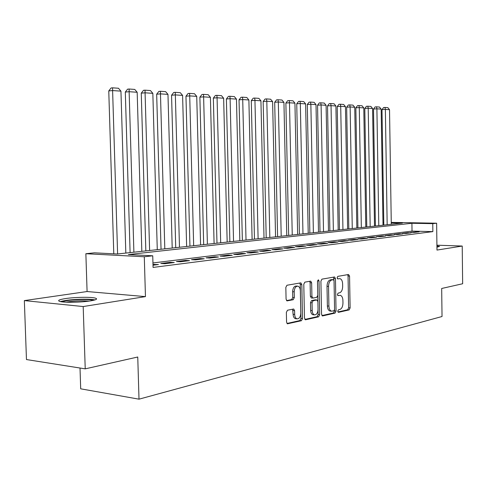 <?xml version="1.0" encoding="UTF-8"?>
<svg xmlns="http://www.w3.org/2000/svg" width="487" height="487" viewBox="0 0 487 487"><rect width="100%" height="100%" fill="white"/><g stroke="black" fill="none" stroke-linecap="round" stroke-linejoin="round"><path stroke-width="0.73" d="M337.728 311.236L338.465 312.331L349.161 309.909L350.116 307.924L349.556 276.099L348.528 274.498L337.808 276.373L337.107 277.76L337.716 278.899L339.871 278.637C341.527 279.118 342.44 280.835 342.611 283.787L342.659 286.472C342.531 289.972 341.484 292.09 339.518 292.833L338.112 293.113L337.418 294.513L338.002 295.627L340.279 295.341C341.874 295.846 342.751 297.533 342.915 300.4L342.964 303.078C342.836 306.579 341.789 308.721 339.823 309.507L338.422 309.817L337.728 311.236M90.18 300.936C96.408 299.889 98.082 298.933 95.202 298.081C90.825 296.869 74.754 297.143 65.441 298.58C58.842 299.639 57.052 300.619 60.078 301.526C64.54 302.737 81.128 302.409 90.18 300.936M436.997 247.183L439.542 246.385L436.93 245.972M287.5 310.231L286.362 312.404L286.569 322.138L287.44 323.794L301.41 320.72L302.506 318.577L301.812 284.56L300.875 282.862L286.971 285.248L285.826 287.391L286.082 299.182L287.007 300.881L293.204 299.73L294.325 297.594L294.203 291.81C294.434 288.127 295.646 286.24 297.843 286.149C299.353 286.612 300.181 288.121 300.339 290.672L300.802 313.117C300.54 316.94 299.274 318.845 296.991 318.839C295.585 318.328 294.812 316.854 294.672 314.438L294.592 310.669L293.704 309.008L287.5 310.231M85.225 368.854L26.462 359.552L24.35 300.601L83.192 306.548L85.225 368.854L137.754 357.008L139.008 399.17L442.032 316.513L441.679 288.481L462.65 283.751L462.218 246.045L436.979 250.075L436.632 223.21L432.754 223.655L432.858 231.617L153.07 267.424L152.741 255.797L144.292 256.765L85.864 253.715L94.405 252.826L117.33 253.995L402.396 223.095L391.268 222.888M83.192 306.548L145.455 296.613L144.292 256.765M321.548 314.316L322.656 315.911L335.05 313.104L336.048 311.071L335.446 278.601L334.575 276.969L321.95 279.142L320.909 281.176L321.548 314.316M318.626 316.824L305.635 319.758L304.478 318.133L303.791 284.207L304.874 282.125L310.73 281.139L311.65 282.813L311.923 296.443L313.062 298.087L316.72 297.362L317.767 295.299L317.494 281.224L318.376 279.794L319.009 280.956L319.667 314.736L318.626 316.824L317.086 316.684L304.868 319.442M462.218 246.045L436.918 245.192M414.327 232.421L419.149 231.818L410.833 232.336L414.327 232.421M406.128 233.45L411.071 232.835L407.57 232.743L402.609 233.364L406.128 233.45M397.709 234.509L402.786 233.87L399.255 233.778L394.166 234.411L397.709 234.509M389.058 235.592L394.275 234.941L390.72 234.844L385.491 235.495L389.058 235.592M380.17 236.706L385.534 236.037L381.954 235.933L376.579 236.603L380.17 236.706M371.039 237.857L376.548 237.163L372.945 237.059L367.417 237.747L371.039 237.857M361.646 239.032L367.314 238.32L363.679 238.21L358 238.922L361.646 239.032M351.985 240.243L357.817 239.513L354.159 239.397L348.315 240.128L351.985 240.243M342.044 241.491L348.041 240.742L344.364 240.621L338.349 241.369L342.044 241.491M331.811 242.776L337.984 242.002L334.277 241.875L328.086 242.648L331.811 242.776M321.274 244.097L327.635 243.299L323.898 243.171L317.524 243.963L321.274 244.097M310.414 245.46L316.964 244.638L313.208 244.504L306.64 245.32L310.414 245.46M299.219 246.866L305.976 246.02L302.19 245.874L295.414 246.72L299.219 246.866M287.671 248.315L294.641 247.439L290.83 247.293L283.848 248.163L287.671 248.315M275.758 249.807L282.953 248.906L279.118 248.754L271.91 249.648L275.758 249.807M263.461 251.353L270.888 250.421L267.028 250.257L259.589 251.189L263.461 251.353M250.762 252.948L258.433 251.986L254.549 251.816L246.86 252.771L250.762 252.948M237.632 254.591L245.564 253.599L241.655 253.423L233.711 254.409L237.632 254.591M224.063 256.296L232.256 255.267L228.33 255.078L220.118 256.107L224.063 256.296M210.019 258.055L218.505 256.996L214.548 256.801L206.056 257.86L210.019 258.055M195.488 259.881L204.266 258.78L200.291 258.573L191.501 259.674L195.488 259.881M180.427 261.769L189.528 260.63L185.535 260.417L176.422 261.549L180.427 261.769M164.825 263.729L174.255 262.542L170.243 262.323L160.801 263.497L164.825 263.729M432.858 231.617L412.026 231.112L152.942 262.956M153.009 265.208L158.421 264.532L152.985 264.471M80.014 368.026L80.696 388.821L139.008 399.17M145.455 296.613L87.088 291.536L24.35 300.601M87.088 291.536L85.864 253.715M382.965 222.662L383.78 222.577M432.754 223.655L411.911 223.271L128.355 254.555L152.741 255.797M391.256 222.382L436.632 223.21M383.786 222.748L382.965 222.729M412.026 231.112L411.911 223.271M415.673 231.733L415.679 232.256M407.57 232.743L407.576 233.273M399.255 233.778L399.267 234.314M390.72 234.844L390.726 235.385M381.954 235.933L381.96 236.487M372.945 237.059L372.951 237.613M363.679 238.21L363.692 238.776M354.159 239.397L354.171 239.969M344.364 240.621L344.37 241.199M334.277 241.875L334.289 242.465M323.898 243.171L323.91 243.768M313.208 244.504L313.22 245.107M302.19 245.874L302.202 246.489M290.83 247.293L290.842 247.92M279.118 248.754L279.13 249.387M267.028 250.257L267.04 250.902M254.549 251.816L254.561 252.467M241.655 253.423L241.668 254.086M228.33 255.078L228.348 255.76M214.548 256.801L214.566 257.489M200.291 258.573L200.309 259.273M185.535 260.417L185.553 261.129M170.243 262.323L170.261 263.047M154.391 264.295L154.409 265.031M337.619 295.317L338.045 295.232M337.339 278.625L337.741 278.552M337.899 311.984L347.657 309.787L348.613 307.796L348.047 276.007L347.621 274.662M333.96 280.323L333.479 277.127M321.925 315.588L333.528 312.971L334.526 310.943L334.508 309.957M333.869 310.834L334.569 309.409L334.039 280.847L333.425 279.708L331.775 279.976C329.754 280.689 328.676 282.837 328.536 286.417L328.908 306.092C329.072 308.935 329.942 310.627 331.525 311.169L333.869 310.834M331.957 279.629L333.285 279.708M330.515 311.083L329.997 311.041C328.415 310.493 327.544 308.807 327.38 305.964L327.008 286.313C327.148 282.734 328.226 280.591 330.253 279.885L331.763 279.617M311.418 297.983L310.377 296.327L310.103 282.716L309.629 281.291M317.761 295.603L317.871 301.283M318.041 309.805L318.133 314.596L319.667 314.736M312.204 310.56C312.337 312.958 313.092 314.401 314.456 314.882C316.611 314.852 317.804 312.989 318.041 309.3L317.895 301.587L316.769 299.955L313.111 300.698L312.045 302.78L312.204 310.56L310.657 310.426C310.797 312.824 311.546 314.261 312.91 314.748L313.409 314.791M316.867 299.943L315.229 299.834L316.769 299.955M310.657 310.426L310.505 302.658L311.564 300.576L315.229 299.834M317.086 316.684L318.133 314.596M296.011 318.748L295.432 318.693C294.026 318.181 293.253 316.714 293.113 314.298L292.602 309.172M297.417 286.119L296.285 286.039C294.087 286.131 292.87 288.018 292.638 291.695L294.203 291.81M286.551 300.595L291.64 299.602L292.76 297.472L292.638 291.695M286.983 323.478L299.858 320.568L300.954 318.431L300.254 284.457L299.767 283.014M387.171 224.744L385.369 109.398L389.521 109.685L391.286 224.294M381.997 109.612L383.604 107.53L384.949 107.438L385.369 109.398L381.997 109.612L383.823 225.104M384.949 107.438L387.859 107.651L389.521 109.685M61.898 301.849C65.976 300.461 73.056 299.675 83.131 299.493C88.244 299.487 91.678 299.767 93.425 300.333M89.322 301.063L82.772 300.82C76.301 300.887 70.737 301.343 66.08 302.183M94.959 299.919C92.67 299.42 88.987 299.17 83.91 299.182C73.44 299.347 65.575 300.144 60.315 301.581M378.783 225.651L376.901 108.814L381.163 109.106L383.007 225.195M373.505 109.033L375.136 106.921L376.494 106.83L376.901 108.814L373.505 109.033L375.41 226.017M376.494 106.83L379.476 107.049L381.163 109.106M370.175 226.583L368.215 108.211L372.585 108.516L374.509 226.114M364.793 108.437L366.443 106.3L367.813 106.209L368.215 108.211L364.793 108.437L366.778 226.954M367.813 106.209L370.875 106.428L372.585 108.516M361.336 227.545L359.29 107.597L363.783 107.907L365.786 227.064M355.851 107.822L357.519 105.655L358.901 105.563L359.29 107.597L355.851 107.822L357.921 227.916M358.901 105.563L362.042 105.789L363.783 107.907M352.265 228.525L350.129 106.963L354.743 107.28L356.831 228.032M346.665 107.195L348.357 104.997L349.745 104.906L350.129 106.963L346.665 107.195L348.82 228.902M349.745 104.906L352.978 105.137L354.743 107.28M342.939 229.535L340.711 106.312L345.453 106.641L347.633 229.03M337.223 106.55L338.946 104.328L340.34 104.23L340.711 106.312L337.223 106.55L339.476 229.913M340.34 104.23L343.664 104.468L345.453 106.641M333.364 230.576L331.038 105.649L335.908 105.983L338.185 230.053M327.526 105.886L329.273 103.634L330.673 103.53L331.038 105.649L327.526 105.886L329.876 230.954M330.673 103.53L334.088 103.78L335.908 105.983M323.514 231.642L321.085 104.961L326.095 105.308L328.469 231.106M317.554 105.204L319.326 102.915L320.738 102.818L321.085 104.961L317.554 105.204L320.008 232.025M320.738 102.818L324.251 103.067L326.095 105.308M313.385 232.743L310.852 104.255L316.008 104.608L318.486 232.189M307.297 104.504L309.093 102.185L310.517 102.081L310.852 104.255L307.297 104.504L309.854 233.121M310.517 102.081L314.127 102.343L316.008 104.608M302.969 233.87L300.321 103.524L305.623 103.889L308.216 233.303M296.741 103.786L298.568 101.43L299.998 101.326L300.321 103.524L296.741 103.786L299.414 234.253M299.998 101.326L303.718 101.594L305.623 103.889M292.243 235.032L289.479 102.775L294.939 103.153L297.642 234.448M285.875 103.043L287.732 100.651L289.175 100.547L289.479 102.775L285.875 103.043L288.669 235.422M289.175 100.547L292.997 100.821L294.939 103.153M281.2 236.232L278.314 102.008L283.939 102.392L286.764 235.629M274.692 102.276L276.573 99.853L278.022 99.744L278.314 102.008L274.692 102.276L277.608 236.621M278.022 99.744L281.961 100.024L283.939 102.392M269.828 237.461L266.809 101.211L272.604 101.613L275.557 236.84M263.163 101.491L265.08 99.025L266.535 98.916L266.809 101.211L263.163 101.491L266.212 237.857M266.535 98.916L270.595 99.208L272.604 101.613M258.104 238.733L254.951 100.395L260.929 100.809L264.009 238.094M251.286 100.675L253.228 98.179L254.695 98.064L254.951 100.395L251.286 100.675L254.464 239.129M254.695 98.064L258.883 98.362L260.929 100.809M246.014 240.042L242.721 99.549L248.881 99.975L252.108 239.385M239.032 99.841L241.01 97.303L242.483 97.181L242.721 99.549L239.032 99.841L242.362 240.438M242.483 97.181L246.799 97.491L248.881 99.975M233.547 241.394L230.101 98.678L236.463 99.117L239.829 240.712M226.394 98.977L228.403 96.396L229.888 96.274L230.101 98.678L226.394 98.977L229.87 241.796M229.888 96.274L234.344 96.596L236.463 99.117M220.684 242.788L217.074 97.777L223.643 98.234L227.167 242.088M213.349 98.082L215.394 95.464L216.885 95.342L217.074 97.777L213.349 98.082L216.983 243.19M216.885 95.342L221.482 95.671L223.643 98.234M207.395 244.231L203.621 96.852L210.402 97.321L214.091 243.506M199.877 97.163L201.953 94.502L203.45 94.375L203.621 96.852L199.877 97.163L203.682 244.632M203.45 94.375L208.205 94.715L210.402 97.321M193.668 245.716L189.717 95.89L196.73 96.371L200.589 244.967M185.955 96.207L188.067 93.504L189.577 93.376L189.717 95.89L185.955 96.207L189.936 246.124M189.577 93.376L194.483 93.729L196.73 96.371M179.478 247.256L175.344 94.898L182.595 95.397L186.637 246.477M171.558 95.227L173.713 92.475L175.229 92.341L175.344 94.898L171.558 95.227L175.728 247.664M175.229 92.341L180.306 92.707L182.595 95.397M164.807 248.845L160.473 93.869L167.972 94.387L172.203 248.041M156.674 94.21L158.865 91.41L160.387 91.27L160.473 93.869L156.674 94.21L161.039 249.253M160.387 91.27L165.635 91.647L167.972 94.387M149.619 250.495L145.077 92.81L152.839 93.346L157.277 249.661M141.26 93.157L143.495 90.308L145.023 90.168L145.077 92.81L141.26 93.157L145.838 250.902M145.023 90.168L150.459 90.558L152.839 93.346M133.895 252.193L129.134 91.708L137.176 92.262L141.827 251.335M125.305 92.061L127.582 89.164L129.11 89.018L129.134 91.708L125.305 92.061L130.102 252.607M129.11 89.018L134.747 89.425L137.176 92.262M117.604 253.964L112.607 90.564L120.946 91.142L125.823 253.07M108.765 90.935L111.085 87.983L112.619 87.83L112.607 90.564L108.765 90.935L113.781 253.812M112.619 87.83L118.463 88.25L120.946 91.142M348.047 276.007L349.556 276.099M348.613 307.796L350.116 307.924M347.657 309.787L349.161 309.909M333.924 278.503L335.446 278.601M334.526 310.943L336.048 311.071M333.528 312.971L335.05 313.104M322.272 315.874L322.656 315.911M330.253 279.885L331.775 279.976M327.008 286.313L328.536 286.417M327.38 305.964L328.908 306.092M305.221 319.722L305.635 319.758M310.103 282.716L311.65 282.813M310.377 296.327L311.923 296.443M317.518 280.859L319.009 280.956M311.564 300.576L313.111 300.698M310.505 302.658L312.045 302.78M293.034 310.536L294.592 310.669M293.113 314.298L294.672 314.438M292.76 297.472L294.325 297.594M291.64 299.602L293.204 299.73M286.91 300.85L287.3 300.881M300.254 284.457L301.812 284.56M300.954 318.431L302.506 318.577M299.858 320.568L301.41 320.72M287.336 323.758L287.787 323.8M331.903 279.611L333.345 279.702M329.997 311.041L331.525 311.169M311.26 297.971L312.8 298.087M312.91 314.748L314.456 314.882M295.432 318.693L296.991 318.839"/></g></svg>
